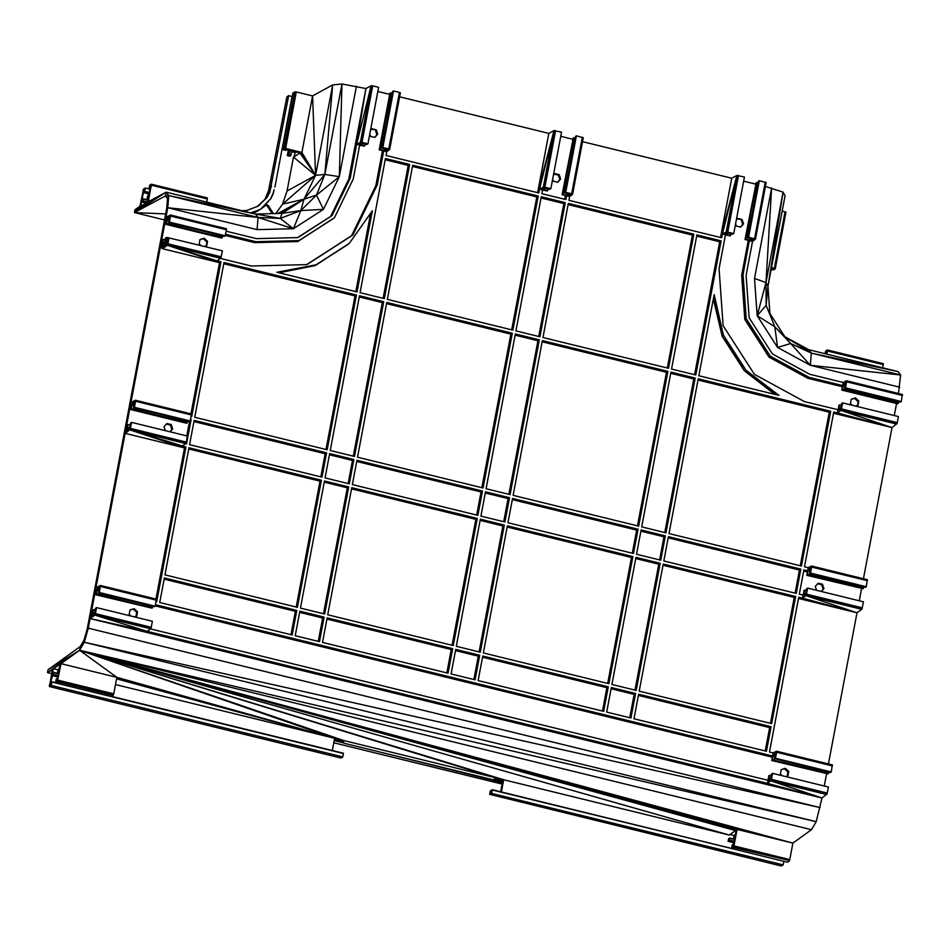 <?xml version="1.0" encoding="UTF-8"?>
<svg xmlns="http://www.w3.org/2000/svg" width="950" height="950" viewBox="0 0 950 950"><rect width="100%" height="100%" fill="white"/><g stroke="black" fill="none" stroke-linecap="round" stroke-linejoin="round"><path stroke-width="1.43" d="M748.279 240.35L748.089 241.395L749.324 240.611L745.026 239.459L745.714 239.127L756.378 182.602L745.999 239.174L750.037 240.16L751.972 238.937L747.709 237.856L748.636 237.191L755.488 239.162L752.519 241.395L746.106 275.31L749.134 317.763L772.386 353.923L809.721 374.264L843.22 382.482L846.509 380.772L902.334 394.452L901.301 401.517L900.339 402.123L844.526 388.431L845.262 384.037L843.315 385.272L842.46 389.642L898.284 403.322L897.691 403.798L841.866 390.106L842.602 385.712L841.367 386.496L807.868 378.29L769.013 357.117L744.824 319.485L746.201 318.654L770.355 356.214L769.013 357.117L746.201 318.654L743.066 274.562L744.824 319.485L741.677 275.31L743.066 274.562L749.324 240.611L750.037 240.16L745.287 239.626M756.687 182.649L745.714 239.127L756.212 182.626L758.041 182.982M750.334 238.533L750.037 240.16L745.026 239.459L756.212 182.626L745.524 239.151L750.037 240.16L745.061 239.531M838.838 405.626L838.779 409.26L838.066 409.711L839.016 405.187L841.225 405.341L839.562 404.938L838.779 409.26L840.726 408.037L841.581 403.655L842.626 402.907L841.225 409.866L897.049 423.546L892.014 427.571L863.443 578.716M841.189 405.579L839.551 405.175L841.189 405.579M838.921 405.329L838.779 409.26L839.515 404.866L841.237 405.294M155.277 605.886L771.341 756.936L772.611 755.998L773.193 752.922L769.476 752.008L798.724 597.253L802.441 598.168L805.897 595.614L803.059 594.926L804.496 590.092L806.217 590.567L804.555 590.152L803.759 594.486L802.869 595.044M806.17 590.793L804.531 590.401L806.17 590.805M798.499 598.441L856.995 612.786L861.721 609.306L862.03 608.772L806.206 595.08L806.657 588.727L805.707 593.251L803.759 594.486L804.496 590.092L806.229 590.508M767.861 780.259L768.989 775.616L771.21 775.782L769.547 775.378L771.163 776.019L769.524 775.616L768.752 779.701L770.699 778.477L771.554 774.096L772.599 773.347L828.424 787.028L827.023 793.986L821.988 798.012L90.119 618.569L94.834 615.089L95.416 613.617L96.556 607.596L95.499 608.344L94.644 612.714L92.696 613.949L93.468 609.864L95.107 610.256L93.433 609.556L91.996 614.389L90.761 615.172L95.297 591.185L96.532 590.401L95.796 594.795L152.285 607.727L152.534 606.385M95.76 594.486L96.461 594.035L152.202 608L96.377 594.332L97.232 589.95L98.871 590.354M96.282 594.486L152.202 608L96.282 594.486M96.461 594.035L95.796 594.795L152.107 608.166M96.532 590.401L99.18 588.727L98.396 593.049L99.406 592.515L100.439 585.449L95.926 587.789L125.127 433.343L129.841 429.863L130.423 428.391L131.563 422.37L130.518 423.118L129.663 427.5L127.716 428.723L127.953 424.65L127.003 429.174L125.768 429.958L130.304 405.959L131.349 406.22M772.599 773.347L771.198 780.306L767.434 783.382L769.488 775.307L771.222 775.734M273.41 213.607L268.209 205.521L266.784 204.606L260.419 209.392L270.94 198.514L273.244 192.957L270.786 198.479M273.244 192.957L274.17 189.644M250.669 212.871L260.419 209.392L251.061 212.966M252.831 213.406L258.281 210.746L252.664 213.358M293.063 151.062L292.885 152.036L294.037 151.299L287.209 149.637L285.867 150.373L282.233 149.518L292.921 92.981L296.305 91.936L312.586 95.926L332.678 84.906L341.964 83.992L365.916 88.54L371.094 85.773L372.673 85.856L361.986 142.393L367.935 143.842L366.795 144.471L362.473 143.438L360.525 144.661L364.8 145.742L365.109 144.079L364.824 145.813L365.144 144.091L364.325 146.122L359.634 145.231M334.459 217.704L297.694 241.561L334.459 217.704L353.258 178.992L359.67 145.077L364.135 146.146L356.618 144.329L364.562 145.659L364.871 144.02M333.343 218.595L298.882 240.623L255.894 241.704L225.53 234.258M344.244 743.28L334.637 738.293L343.164 741.582L344.244 743.28L493.145 779.784L494.166 779.617L494.962 777.599L729.279 835.05L737.081 829.421L792.894 843.113L811.466 829.706L79.586 650.263L80.263 646.523L48.022 669.797L47.5 672.6L52.333 669.952L49.495 686.577L51.288 685.449L51.953 681.815L50.742 682.468L52.048 675.557L53.295 674.69L53.711 672.636L52.523 673.051L53.354 668.658L60.111 664.383L59.28 668.788L58.033 669.655L57.618 671.709L58.805 671.294L57.499 678.205L56.252 679.084L55.527 682.765L57.321 681.637L61.026 663.67L79.586 650.263L84.312 642.248L80.263 646.523L84.051 640.11L87.234 628.852L160.776 244.732L161.001 247.57L164.956 242.404L166.084 243.152L165.87 237.595L164.671 242.286L160.609 245.611L87.234 628.852L130.304 405.959L131.539 405.187L130.803 409.581L132.252 404.736L134.199 403.512L133.451 407.894L189.276 421.586L190.237 420.981L191.377 414.96L135.553 401.268L135.446 400.235L130.946 402.574L160.609 245.611L164.956 242.404L165.87 237.595L164.671 242.286L162.723 243.509L163.495 239.424L165.134 239.816L162.961 239.424L162.023 243.96L160.776 244.732L165.312 220.744L166.357 221.006M88.302 628.176L820.171 807.619L84.312 642.248L84.051 640.11L88.302 628.176L90.119 618.569L147.202 631.322L767.434 783.382L821.988 798.012L816.193 821.691L84.312 642.248L88.302 628.176L87.234 628.852L167.77 207.741L166.713 208.406L87.234 628.852L165.312 220.744L166.547 219.961L165.811 224.354L222.312 237.286L222.561 235.944M225.506 234.377L254.624 242.642L297.694 241.561L255.894 241.704L254.624 242.642L225.304 235.458M755.345 238.913L765.273 182.115L754.585 238.64L747.686 237.785L755.345 238.913L766.033 182.388L755.488 239.162L747.686 237.785L758.361 181.26L759.323 180.654L766.163 182.638L755.488 239.162L751.972 238.937M841.367 386.496L809.139 377.352L770.355 356.214L807.868 378.29L809.139 377.352L842.638 385.558L841.807 390.034L842.638 385.558L841.367 386.496L842.413 386.757M842.638 385.558L841.866 390.106L898.178 403.477M841.807 390.034L843.22 382.482L842.543 389.358L898.356 403.037L898.617 401.696M902.441 395.497L846.616 381.805L845.476 387.826L844.526 388.431L846.509 380.772L902.5 394.689L846.616 381.805L846.676 380.997L902.334 394.452M542.545 190.071L547.734 190.653L543.436 189.513L545.383 188.278L543.317 187.15L554.004 130.613L561.533 132.169L550.846 188.694L549.409 189.276L543.317 187.15L554.622 130.554L544.896 187.233L550.846 188.694L543.934 187.079L544.896 187.233L555.584 130.708M343.437 753.528L51.929 682.053L49.495 686.577L341.003 758.041L342.796 756.913L343.449 753.279L111.435 696.398L343.401 753.219L111.494 696.362M494.558 779.012L502.657 781.149M93.468 609.864L95.166 609.983M156.358 600.174L100.534 586.494L98.444 593.121L154.268 606.801L155.218 606.207L156.251 599.141L100.439 585.449L95.297 591.185L96.33 591.434M191.377 414.96L191.271 413.915L135.446 400.235L130.304 405.959L130.946 402.574L87.234 628.852L90.119 618.569L95.416 613.617L151.228 627.297L152.368 621.276L96.556 607.596L95.416 608.641M150.967 628.235L95.143 614.543L151.228 627.297L150.658 628.769L94.834 615.089L150.967 628.235M826.702 794.521L770.889 780.841L821.988 798.012L147.202 631.322L150.658 628.769M798.546 598.215L802.441 598.168L803.023 595.08L799.306 594.166L803.902 569.869L807.619 570.784L806.859 575.332L808.296 570.487L810.243 569.264L811.502 565.986L867.314 579.678L866.281 586.732L865.331 587.337L809.507 573.658L810.243 569.264L809.507 573.658L810.469 573.052L811.668 566.212L867.492 579.904L811.597 567.031L810.469 573.052L866.281 586.732M803.676 571.057L806.348 571.722L807.619 570.784L808.201 567.696L804.484 566.782L833.732 412.039L837.461 412.941L840.904 410.4L804.543 401.648L754.383 374.324L723.128 325.707L719.067 268.684L725.479 234.769L730.146 235.814L726.334 234.353L728.282 233.13L732.604 234.163L733.744 233.534L726.216 231.99L722.428 234.021L721.727 237.785L568.908 200.319L569.62 196.555L572.577 194.322L565.179 196.543L564.668 199.274M807.393 571.971L806.348 571.722L807.619 570.784L803.724 570.831M807.595 570.938L806.799 575.261L807.595 570.938M725.456 234.911L730.146 235.814M729.944 235.838L722.428 234.021L730.633 235.505L730.954 233.783L730.633 235.505M732.604 234.163L726.216 231.99L733.744 233.534L744.432 177.009L736.903 175.465L722.428 234.021L728.282 233.13L726.216 231.99L736.903 175.465L731.726 178.232L720.528 237.488M569.62 196.555L566.568 195.807L565.856 199.571L541.856 193.693L542.569 189.917L547.046 190.986L539.529 189.169L538.816 192.945L385.997 155.467L386.709 151.703L389.666 149.471L383.669 150.955L377.257 184.87L352.949 234.947L306.577 264.623M572.434 194.073L582.362 137.275L571.674 193.8L572.577 194.322L583.122 137.548L572.434 194.073L564.775 192.945L575.462 136.42L576.413 135.814L583.264 137.798L572.577 194.322L565.179 196.543L565.856 199.571M352.949 234.947L306.897 264.611L251.299 266.012L220.507 258.459M190.523 419.484L191.116 419.627L186.521 443.923L185.499 443.674M128.488 424.65L130.174 424.757M155.942 599.058L184.514 447.913L125.127 433.343L125.768 429.958L87.234 628.852L125.127 433.343L130.423 428.391L186.248 442.082L187.388 436.062L131.563 422.37L130.435 423.415M185.986 443.021L130.162 429.329L186.248 442.082L185.666 443.555L129.841 429.863L185.986 443.021M184.514 447.913L129.841 429.863L185.939 447.011L184.514 447.913L182.21 446.096L185.666 443.555M582.528 141.657L731.726 178.232M743.648 181.153L755.499 184.062M765.439 186.497L783.073 192.138L785.056 195.819L767.968 286.271L769.892 313.452L784.819 336.68L811.312 353.103L900.624 375.001L898.451 393.502M802.441 598.168L856.995 612.786L828.424 763.943M826.536 773.953L824.256 786.006M861.543 588.739L859.263 600.792M896.551 403.512L894.283 415.566M257.082 229.639L258.067 217.455L255.502 214.059L282.007 213.394L304 199.227L315.578 175.346L324.864 174.432L339.328 176.664L316.492 195.106L323.451 209.368L300.853 210.556L293.396 228.724L257.082 229.639L167.77 207.741L168.756 195.558L166.179 192.161L148.343 201.732L151.347 184.205L149.566 185.333L148.901 188.967L150.1 188.302L148.794 195.213L147.559 196.092L147.143 198.146L148.319 197.731L147.488 202.124L140.731 206.388L141.562 201.994L142.809 201.115L143.224 199.061L142.037 199.476L143.343 192.577L144.59 191.698L145.314 188.005L143.533 189.133L139.994 206.209L134.983 209.772L134.461 212.562L165.442 195.949L167.497 198.669L166.713 208.406L168.756 195.558L167.497 198.669M165.787 224.046L166.487 223.594L165.811 224.354L221.635 238.046L166.309 224.046L222.229 237.559L166.404 223.891L167.259 219.521L169.207 218.286L168.471 222.68L224.295 236.372L225.245 235.766L226.385 229.746L170.561 216.054L165.312 220.744L165.953 217.348L170.454 215.009L226.444 228.926L170.454 215.009L165.312 220.744L170.632 215.246L226.278 228.701M560.749 136.313L572.589 139.222M399.629 96.805L548.827 133.392L537.617 192.648M377.839 91.473L389.69 94.371M135.613 400.461L130.304 405.959L135.553 401.268L133.451 407.894L134.413 407.301L135.553 401.268L191.437 414.152L135.613 400.461L191.271 413.915M100.605 585.687L95.297 591.185L95.926 587.789L87.234 628.852L95.297 591.185L100.534 586.494L156.429 599.367L100.605 585.687L156.251 599.141M48.022 669.797L79.586 650.263L53.354 668.658L61.026 663.67L116.85 677.35L79.586 650.263L816.193 821.691L811.466 829.706M115.484 684.558L494.962 777.599L501.826 780.936L494.487 779.143L501.826 780.936L503.702 779.748L501.398 791.956M60.111 664.383L61.026 663.67L57.499 678.205L57.914 680.164L113.727 693.844L116.85 677.35L334.637 738.293L116.684 678.205M113.454 694.794L57.641 681.114L113.727 693.844L113.133 695.329L57.321 681.637L113.454 694.794M57.606 671.959L59.28 668.788L58.805 671.294L61.026 663.67L57.653 672.018L58.627 672.256M53.723 672.386L58.389 673.526L53.723 672.386L52.048 675.557L57.736 676.958M737.081 829.421L735.336 834.539L737.081 829.421L733.554 843.956L733.685 846.866L789.783 859.596L789.509 860.557L733.364 847.388L731.583 848.516L732.307 844.835L733.554 843.956L734.861 837.045L733.673 837.461L734.089 835.418L735.336 834.539L736.179 830.074L79.586 650.263L737.081 829.421L733.958 845.916L789.783 859.596L792.894 843.113L79.586 650.263L47.5 672.6L53.354 668.658L52.333 669.952L52.523 673.051L49.388 685.544L53.675 672.327L58.389 673.479M58.342 673.764L53.711 672.636L58.342 673.752M53.295 674.69L57.95 675.806L53.295 674.69L52.048 675.557L53.711 672.636M52.523 673.051L52.048 675.557L53.378 674.393L58.009 675.533M57.914 675.996L53.2 674.832L57.926 675.972M50.742 682.468L49.388 685.544L51.894 681.744L55.551 682.646M51.953 681.815L55.539 682.694L51.953 681.815L49.388 685.544L51.929 682.053L343.401 753.219M47.5 672.6L51.644 673.609M333.782 742.781L502.111 784.059M164.528 219.937L134.461 212.562L165.668 213.94M144.59 191.698L149.257 192.826L144.59 191.698L143.343 192.577L149.031 193.966M279.526 213.453L304 199.227L282.53 204.167L315.578 175.346L332.678 84.906L324.864 174.432L316.492 195.106L300.853 210.556L304 199.227L324.864 174.432L341.964 83.992L339.328 176.664L323.451 209.368L293.396 228.724L280.345 218.405L255.502 214.059L166.179 192.161L134.461 212.562L140.731 206.388L139.994 206.209L143.343 192.577L144.673 191.401L149.304 192.541M149.221 193.004L144.495 191.841L149.221 192.993M143.248 198.823L147.903 199.963L143.248 198.823L141.562 201.994L145.979 203.074M147.856 200.201L143.224 199.061L141.562 201.994L142.037 199.476L139.994 206.209L143.189 198.752L147.915 199.916M143.224 199.061L147.856 200.177M147.333 202.219L142.809 201.115L147.357 202.208M142.809 201.115L141.562 201.994L142.892 200.818L147.523 201.958M142.714 201.269L147.155 202.338L142.714 201.269M206.684 202.089L207.29 198.918L151.466 185.238L147.179 198.455L148.141 198.692M147.488 202.124L134.461 212.562L148.343 201.732L147.488 202.124L151.466 185.238L148.96 189.038L149.922 189.276M147.119 198.384L148.794 195.213L148.319 197.731L151.466 185.238L148.924 188.717L151.347 184.205L207.171 197.885M207.29 198.918L207.349 198.099L151.466 185.238L150.1 188.302M293.396 228.724L258.067 217.455L168.756 195.558L165.442 195.949L166.179 192.161M226.112 231.183L256.476 238.628L297.861 237.583L332.12 215.519L297.552 237.595L332.12 215.519L350.206 178.244L330.766 216.184L348.816 178.992L350.206 178.244L356.618 144.329L360.406 142.298L371.094 85.773L361.024 142.239L371.711 85.714L361.986 142.393L360.406 142.298L367.935 143.842L361.024 142.239M226.385 229.746L226.444 228.926L170.561 216.054L168.471 222.68L169.421 222.074L170.632 215.246M191.104 416.397L191.698 416.539L220.946 261.796L217.229 260.882L220.994 257.794L222.395 250.836L167.093 237.464L167.912 243.782L169.053 237.761M163.495 239.424L165.193 239.542M190.962 413.844L219.533 262.687L162.616 248.734L161.001 247.57L165.668 244.233L162.616 248.734L167.342 245.254L165.668 244.233L164.956 242.404L166.084 243.152L167.093 237.464L165.442 238.201M166.203 244.067L166.084 243.152L167.912 243.782L167.651 244.732L165.668 244.233L165.3 243.224L167.342 245.254L220.673 258.329M166.084 243.152L167.651 244.732L220.994 257.794L167.342 245.254L217.229 260.882L219.533 262.687L220.946 261.796L190.986 413.844M167.912 243.782L221.255 256.856L167.342 245.254L219.533 262.687M155.503 604.699L772.611 755.998L771.839 760.546L773.288 755.713L775.236 754.478L776.482 751.201L832.307 764.893L831.274 771.958L830.312 772.564L774.464 758.563L775.236 754.478L774.499 758.872L775.449 758.266L776.661 751.438L832.473 765.118L776.589 752.246L775.449 758.266L831.274 771.958M772.386 757.197L771.341 756.936L772.611 755.998M772.576 756.153L771.792 760.475L772.576 756.153M771.792 760.475L773.193 752.922L776.482 751.201L776.589 752.246L832.414 765.938M155.966 599.07L185.939 447.011L156.679 601.766L156.085 601.611M190.487 419.627L191.116 419.627L190.404 420.078M189.525 421.432L186.782 435.907M384.524 148.841L383.515 150.919L379.216 149.779L389.904 93.242L390.569 92.91L380.19 149.482L384.216 150.468L386.163 149.245L381.864 148.105L389.536 149.233L399.451 92.423L393.514 90.974L392.552 91.568L381.864 148.105L382.826 147.499L388.776 148.96L399.451 92.423L400.354 92.946L389.666 149.471L382.268 151.703L375.867 185.618L351.595 235.624L306.897 264.611M382.268 151.703L382.494 150.67L382.268 151.703L383.669 150.955L375.867 185.618L377.257 184.87L351.595 235.624M386.709 151.703L383.515 150.919M547.046 190.986L539.529 189.169L543.317 187.15L550.846 188.694M833.506 413.226L892.014 427.571L837.461 412.941L837.888 409.83M806.799 575.261L808.201 567.696L811.502 565.986L811.597 567.031L867.421 580.711M861.721 609.306L805.897 595.614L805.707 593.251M807.619 588.121L806.479 594.154L806.657 588.727L807.619 588.121L863.431 601.813L862.291 607.834L806.479 594.154L805.897 595.614L803.059 594.926M774.44 758.801L775.236 754.478L773.193 752.922L771.839 760.546L828.163 773.918M828.59 772.136L828.258 773.751L772.433 760.083L828.341 773.478L772.516 759.786L773.193 752.922L773.288 755.713L774.927 756.105M806.206 595.08L862.291 607.834L862.03 608.772L805.897 595.614L806.562 588.881M809.459 573.586L810.243 569.264L808.201 567.696L806.859 575.332L863.17 588.703M863.597 586.91L863.265 588.537L807.441 574.869L863.348 588.252L807.524 574.572L808.201 567.696L808.296 570.487L809.934 570.891M896.729 424.08L838.066 409.711M842.626 402.907L898.451 416.587L897.049 423.546L840.904 410.4L841.676 403.512L841.486 408.928L897.311 422.619L840.904 410.4L841.581 403.655M899.65 387.184L810.326 365.287L790.673 343.52L811.312 353.103L810.326 365.287L777.563 347.427L774.808 326.753L784.819 336.68L808.747 349.695L898.059 371.593L900.624 375.001L810.326 365.287M808.747 349.695L811.312 353.103L898.059 371.593M825.111 353.709L825.609 351.084L827.403 349.956L883.215 363.648L882.74 367.84M883.334 364.681L827.509 350.989L826.916 354.16M883.215 363.648L827.581 350.17L825.396 353.78L827.403 349.956L883.405 363.85L827.509 350.989L826.785 354.124M827.581 350.17L826.726 354.113M342.261 741.819L334.329 739.872L342.273 741.879M783.797 861.496L783.156 864.88L781.375 866.008L489.678 794.331L490.224 791.018L492.254 789.711L731.595 848.445L492.29 790.02L491.649 793.416L489.867 794.544L491.103 790.447L491.649 793.416L492.254 789.711L783.809 861.329M729.256 840.584L733.97 841.748L729.256 840.584L728.104 841.32L728.579 838.803L729.719 838.078L734.433 839.289L729.778 838.149L729.339 840.441L734.006 841.581L729.256 840.584L729.719 838.078L734.445 839.23M729.719 838.078L729.339 840.441L729.778 838.149L729.422 840.144L734.053 841.284M734.398 839.503L729.754 838.387L734.386 839.527M729.279 835.05L79.586 650.263L736.048 830.727M734.053 835.549L729.98 834.551M733.649 837.71L735.336 834.539L733.709 837.781L734.671 838.019M789.189 861.08L787.408 862.208L731.583 848.516L733.685 846.866L789.509 860.557L733.685 846.866M150.48 628.9L768.016 780.306L770.889 780.841L771.649 773.941L771.198 780.306L827.023 793.986L770.889 780.841L770.699 778.477M771.649 773.941L771.459 779.368L827.284 793.048L771.198 780.306M342.238 741.665L334.483 739.088L342.238 741.653L343.378 740.43L342.356 742.354L342.891 742.746M56.252 679.084L57.499 678.205L56.169 679.381L57.914 680.164L55.527 682.765L111.352 696.457L113.133 695.329M738.482 175.548L727.795 232.073L737.521 175.406L726.845 231.931L736.903 175.465L720.587 237.512M730.609 235.434L730.918 233.771L730.609 235.434L722.428 234.021L726.334 234.353M720.753 237.547L722.428 234.021L730.372 235.339L730.681 233.712M564.799 193.016L572.577 194.322L564.775 192.945L565.725 192.339L571.674 193.8L564.775 192.945L569.074 194.085L566.414 195.759L562.115 194.619L562.804 194.287L573.479 137.762L563.089 194.334L567.126 195.32L562.388 194.774M782.182 211.066L785.923 212.289L775.248 268.826L773.454 269.954L771.151 269.384M775.129 268.577L785.816 212.052L775.248 268.826L774.357 268.292L785.044 211.767L775.129 268.577L773.454 269.954L774.357 268.292L771.246 268.909M754.514 278.457L757.174 315.697L766.139 305.354L765.973 282.577L771.614 188.017L754.514 278.457L765.973 282.577L783.073 192.138L767.968 286.271L766.139 305.354L774.808 326.753L790.673 343.52L777.563 347.427L757.174 315.697L765.973 282.577L767.968 286.271M565.381 195.51L565.179 196.543L565.393 195.51M548.055 188.943L547.734 190.653L548.019 188.931M548.827 133.392L554.004 130.613L539.529 189.169L547.461 190.499L547.77 188.872M389.536 149.233L400.223 92.696L389.666 149.471L381.9 148.176M339.328 176.664L356.428 86.212M296.305 91.936L285.618 148.461L301.898 152.463L315.578 175.346L312.586 95.926L301.898 152.463L292.885 152.036M282.233 149.518L284.632 148.319L295.319 91.794L285.618 148.461L296.519 151.917L294.037 151.299L295.367 152.641M300.319 152.843L293.467 157.083L287.054 190.998L315.578 175.346L300.212 153.377L300.924 152.998L285.618 148.461L285.582 150.338L284.014 148.39L294.702 91.853L284.632 148.319L294.037 151.299L295.177 152.665M291.733 150.741L290.902 155.456L289.762 156.18L287.28 155.574L288.622 154.826L289.489 150.195M291.793 150.753L290.902 155.456L288.432 154.85L289.311 150.148M289.477 150.183L288.622 154.826L289.774 150.266L288.907 154.874L290.902 155.456M288.432 154.85L290.878 155.384L288.622 154.826L290.641 155.289L291.507 150.682M282.269 149.518L292.244 96.567M269.764 187.34L271.558 186.224L268.043 193.266L286.888 96.793L288.669 95.665L292.018 96.484L274.906 187.043M784.819 336.68L790.673 343.52M766.139 305.354L774.808 326.753L757.174 315.697M771.495 267.591L774.357 268.292L771.376 268.244M752.519 241.395L749.479 240.647L741.677 275.31L748.089 241.395L755.488 239.162L747.947 237.951M372.673 85.856L378.622 87.317L367.935 143.842M364.135 146.146L356.618 144.329L348.816 178.992L365.916 88.54L356.618 144.329L364.8 145.742M280.345 218.405L282.007 213.394L300.853 210.556L280.345 218.405L258.067 217.455L167.77 207.741L87.234 628.852L90.761 615.172L90.119 618.569L94.644 612.714L95.416 613.617M316.492 195.106L304 199.227L277.827 213.501M287.054 190.998L282.53 204.167L275.773 213.548M272.448 213.631L268.209 205.521L264.789 205.556M272.187 213.643L267.33 206.079M265.252 205.141L260.419 209.392L270.869 198.598M268.553 200.996L267.615 202.362M270.892 198.502L271.546 196.781L270.892 198.502M270.904 198.514L273.517 193.111M288.669 95.665L269.824 192.149L265.204 198.681L268.043 193.266L269.824 192.149L267.045 197.446L258.293 206.091L246.81 210.473L242.001 210.746M257.248 206.482L267.045 197.446L257.331 206.459M265.204 198.681L269.277 189.026M332.322 750.5L334.637 738.293L116.565 678.822M53.354 668.658L57.998 669.797M733.792 842.709L728.104 841.32M288.349 149.91L287.28 155.574M294.975 152.629L294.203 156.679M356.428 295.011L327.18 449.766L194.738 417.287L223.998 262.544L356.428 295.011L325.992 449.469L355.015 295.913L356.428 295.011M830.692 411.291L801.432 566.034L669.002 533.567L698.25 378.812L830.692 411.291L800.244 565.749L829.267 412.181L830.692 411.291M357.521 457.199L386.769 302.444L512.299 333.224L483.039 487.979L357.521 457.199M542.391 340.599L667.909 371.379L638.661 526.134L513.131 495.354L542.391 340.599L666.496 372.281L667.909 371.379L637.474 525.837L666.496 372.281L542.165 341.798M771.649 723.627L639.207 691.149L663.242 564.039L795.672 596.505L771.649 723.627M188.979 447.759L321.421 480.225L297.397 607.347L164.956 574.869L188.979 447.759L320.008 481.128L321.421 480.225L296.21 607.05L320.008 481.128L188.753 448.946M693.844 234.175L668.491 368.291L542.972 337.511L568.326 203.407L693.844 234.175L667.316 368.006L692.431 235.078L693.844 234.175M387.351 299.369L412.704 165.252L538.234 196.021L512.881 330.137L387.351 299.369M327.726 614.781L351.761 487.671L477.28 518.439L453.257 645.561L327.726 614.781M608.867 683.715L483.348 652.935L507.371 525.825L632.902 556.593L608.867 683.715M359.48 295.759L383.729 301.696L354.469 456.451L330.232 450.514L359.48 295.759L382.304 302.599L383.729 301.696L353.281 456.166L382.304 302.599L359.254 296.946M670.961 372.127L695.198 378.064L665.95 532.819L641.701 526.882L670.961 372.127L693.785 378.967L695.198 378.064L664.762 532.534L693.785 378.967L670.736 373.314M510.091 494.606L486.091 488.728L515.339 333.973L539.339 339.851L510.091 494.606M164.374 577.956L296.816 610.434L292.173 634.98L159.731 602.514L164.374 577.956L295.391 611.325L296.816 610.434L291.021 634.695M696.896 234.923L721.133 240.873L695.792 374.989L671.543 369.039L696.896 234.923L719.72 241.763L721.133 240.873L694.604 374.692M385.415 158.555L409.664 164.504L384.311 298.621L360.062 292.671L385.415 158.555L408.239 165.395L409.664 164.504L383.123 298.324M766.424 751.26L633.982 718.782L638.626 694.236L771.068 726.703L766.424 751.26M796.266 593.418L663.824 560.951L668.408 536.655L800.85 569.121L796.266 593.418M539.921 336.775L515.921 330.885L541.274 196.769L565.274 202.659L539.921 336.775M194.156 420.375L326.598 452.841L322.003 477.149L189.561 444.671L194.156 420.375L325.173 453.744L326.598 452.841L320.851 476.864M611.919 684.463L635.942 557.341L660.191 563.291L636.168 690.401L611.919 684.463M322.501 642.414L327.144 617.868L452.675 648.648L448.032 673.194L322.501 642.414M324.473 480.973L348.709 486.923L324.686 614.033L300.438 608.095L324.473 480.973L347.296 487.813L348.709 486.923L323.499 613.748L347.296 487.813L324.247 482.173M478.123 680.568L482.766 656.023L608.285 686.803L603.654 711.348L478.123 680.568M512.549 498.441L638.079 529.209L633.484 553.518L507.953 522.737L512.549 498.441L636.654 530.112L638.079 529.209L632.332 553.232M504.331 525.077L480.296 652.187L456.309 646.309L480.332 519.187L504.331 525.077L479.109 651.902L502.906 525.967L504.331 525.077M352.343 484.583L356.939 460.287L482.457 491.055L477.874 515.363L352.343 484.583M349.315 243.366L372.364 210.757L357.022 291.923L276.866 272.27L316.053 264.801L349.315 243.366L315.269 265.572L316.053 264.801L278.908 272.769M774.962 394.392L745.964 370.203L778.988 395.378L698.832 375.737L714.174 294.559L723.389 335.077L745.964 370.203L776.922 394.879M630.943 718.034L606.694 712.096L611.337 687.539L635.586 693.488L630.943 718.034M299.856 611.171L324.104 617.12L319.461 641.666L295.212 635.728L299.856 611.171L322.679 618.023L324.104 617.12L318.309 641.393M329.638 453.589L353.887 459.539L349.291 483.835L325.054 477.897L329.638 453.589L352.474 460.429L353.887 459.539L348.139 483.55L352.474 460.429L329.424 454.789M641.119 529.957L665.368 535.907L660.773 560.203L636.536 554.266L641.119 529.957L663.955 536.798L665.368 535.907L659.621 559.918L663.955 536.798L640.894 531.157M475.071 679.82L451.084 673.942L455.715 649.396L479.714 655.274L475.071 679.82M485.284 493.003L508.084 498.584L509.509 497.693L504.913 521.989L480.914 516.111L485.509 491.803L509.509 497.693L503.761 521.704M223.773 263.732L355.015 295.913L223.998 262.544M698.024 380.012L829.267 412.181L698.25 378.812M386.543 303.644L510.874 334.127L512.299 333.224L481.864 487.683M386.769 302.444L510.874 334.127L481.852 487.683M663.017 565.226L794.259 597.408L795.672 596.505L770.462 723.33L794.259 597.408L663.242 564.039M568.1 204.594L692.431 235.078L568.326 203.407M412.478 166.44L536.809 196.923L511.682 329.852L538.234 196.021L536.809 196.923L412.704 165.252M351.761 487.671L475.867 519.341L477.28 518.439L452.069 645.264L475.867 519.341L351.536 488.858M507.146 527.013L631.477 557.496L632.902 556.593L607.691 683.418L631.477 557.496L507.371 525.825M515.339 333.973L537.926 340.753L508.891 494.309L539.339 339.851L537.926 340.753L515.114 335.16M164.148 579.144L295.391 611.325L290.973 634.683M696.671 236.111L719.72 241.763L694.592 374.692M385.189 159.743L408.239 165.395L383.111 298.324M638.4 695.424L769.643 727.605L771.068 726.703L765.273 750.975M638.626 694.236L769.643 727.605L765.237 750.963M668.194 537.842L799.437 570.024L800.85 569.121L795.114 593.144L799.437 570.024L668.408 536.655M541.274 196.769L563.861 203.549L538.733 336.478L565.274 202.659L563.861 203.549L541.049 197.968M193.931 421.562L325.173 453.744L320.815 476.853M635.728 558.541L658.778 564.181L660.191 563.291L634.98 690.116L658.778 564.181L635.942 557.341M326.919 619.056L451.25 649.539L446.844 672.897L452.675 648.648L451.25 649.539L327.144 617.868M482.541 657.21L606.872 687.693L608.285 686.803L602.502 711.063L606.872 687.693L482.766 656.023M512.323 499.629L636.654 530.112L632.296 553.221M480.106 520.386L502.906 525.967L480.332 519.187M356.713 461.474L481.044 491.957L476.674 515.066M356.939 460.287L481.044 491.957L482.457 491.055L476.722 515.078M278.979 272.793L315.269 265.572M370.654 213.168L355.822 291.638L371.509 211.969M713.367 298.834L722.178 336.324L744.325 370.761L745.964 370.203M713.403 298.656L723.389 335.077L744.325 370.761L774.784 394.357M722.178 336.324L723.389 335.077L713.783 296.661M611.111 688.738L634.161 694.391L635.586 693.488L629.791 717.761M611.337 687.539L634.161 694.391L629.743 717.749M299.63 612.37L322.679 618.023L318.262 641.381M455.489 650.584L478.301 656.177L473.884 679.535M455.715 649.396L478.301 656.177L479.714 655.274L473.919 679.547M485.509 491.803L508.084 498.584L503.714 521.692M166.487 223.594L222.134 237.726M573.776 137.798L562.804 194.287L573.301 137.774L575.13 138.13M567.435 193.693L567.126 195.32L562.115 194.619L573.301 137.774L562.614 194.311L567.126 195.32L562.151 194.691M390.878 92.957L379.905 149.447L390.569 92.91L392.231 93.29M390.391 92.934L379.715 149.459L390.391 92.934M379.24 149.851L384.216 150.468L379.478 149.934M165.312 430.647L164.006 426.776L166.891 423.51L171.214 424.555L172.686 428.913L170.121 431.822M166.452 424.009L171.214 424.555L170.418 425.054L171.914 429.495L169.908 431.775M166.404 424.068L170.418 425.054L171.891 429.519L172.686 428.913L169.967 431.787M782.218 775.699L780.413 774.012L781.221 769.631L785.413 768.336L788.749 771.447L787.942 775.829L785.65 776.542M130.969 616.028L129.164 614.353L129.984 609.959L134.164 608.665L137.512 611.776L136.693 616.158L134.413 616.871M781.185 769.821L785.413 768.336L787.966 771.994L788.749 771.447M781.221 769.631L784.546 768.788L787.966 771.994L787.206 776.067M784.51 768.799L786.351 770.474M129.948 610.149L134.164 608.665L136.729 612.322L137.512 611.776M129.984 609.959L133.297 609.116L136.729 612.322L135.957 616.396M133.273 609.128L135.114 610.803M370.476 130.423L371.937 128.761L376.259 129.806L377.732 134.164L374.858 137.429L370.524 136.384L369.776 134.152M200.996 245.587L199.191 243.912L199.999 239.531L204.191 238.224L207.539 241.348L206.72 245.729L204.428 246.43M371.497 129.259L376.259 129.806L376.96 134.746L377.732 134.164L374.668 137.394L376.96 134.746L375.464 130.304L376.936 134.769M376.259 129.806L371.45 129.319M207.539 241.348L205.984 245.955M199.963 239.709L203.324 238.676L206.756 241.882L206.72 245.729M199.999 239.531L204.191 238.224L206.756 241.882M203.288 238.688L205.117 240.35M816.561 590.318L815.254 586.447L818.14 583.181L822.462 584.226L823.935 588.584L821.37 591.494M817.689 583.68L822.462 584.226L821.667 584.725L823.151 589.166L821.144 591.446M822.462 584.226L823.151 589.166L823.935 588.584L821.204 591.458M817.641 583.739L821.667 584.725L823.127 589.19M852.233 405.258L850.428 403.584L851.248 399.202L855.439 397.896L858.776 401.007L857.969 405.401L855.677 406.101M736.286 220.103L737.746 218.453L742.081 219.498L743.553 223.844L740.668 227.121L736.333 226.076L735.585 223.844M858.776 401.007L857.221 405.626M851.212 399.38L854.561 398.347L857.992 401.553L857.969 405.401M851.248 399.202L855.439 397.896L857.992 401.553M854.537 398.359L856.377 400.033M737.307 218.951L742.081 219.498L742.769 224.438L740.442 227.074L743.553 223.844L742.769 224.438L741.285 219.984L742.746 224.461M742.081 219.498L737.259 218.999M553.387 175.263L554.847 173.601L559.17 174.646L560.643 179.004L557.757 182.281L553.434 181.236L552.674 178.992M554.396 174.111L559.17 174.646L558.374 175.144L559.859 179.598L557.543 182.222M554.349 174.159L558.374 175.144L559.835 179.621L560.643 179.004L557.579 182.234M134.413 407.301L190.237 420.981M99.406 592.515L155.218 606.207M169.421 222.074L225.245 235.766M901.301 401.517L845.476 387.826L846.676 380.997M759.323 180.654L748.636 237.191M576.413 135.814L565.725 192.339M393.514 90.974L382.826 147.499M131.539 405.187L133.891 405.139M130.768 409.26L131.48 408.821L130.803 409.581L186.627 423.261L131.302 409.26L187.221 422.786L131.397 409.117L187.292 422.501L187.554 421.159M131.48 408.821L187.114 422.952M166.547 219.961L168.898 219.913M844.954 385.676L843.315 385.272L843.22 382.482L842.46 389.642M51.288 685.449L342.796 756.913M143.343 192.577L142.939 190.618L145.314 188.005L148.901 188.896M783.156 864.88L491.649 793.416L492.314 789.783M500.65 791.766L502.823 780.306M266.784 204.606L265.905 205.164M750.037 240.16L745.714 239.127M839.562 404.938L838.779 409.26L839.016 405.187M803.914 590.556L803.759 594.486L803.831 590.841M804.555 590.152L803.759 594.486L804.009 590.401M768.906 775.77L768.752 779.701L768.811 776.067M769.547 775.378L768.752 779.701L768.989 775.616M749.324 240.611L755.488 239.162L747.709 237.856M98.408 592.812L100.534 586.494L98.396 593.049M100.534 586.494L99.18 588.727M768.039 780.152L770.889 780.841L771.471 774.393M770.889 780.841L771.554 774.096M94.644 612.714L96.556 607.596L95.499 608.344M90.119 618.569L95.143 614.543M147.202 631.322L94.834 615.089M537.842 192.708L539.529 189.169L547.236 190.974M130.162 429.329L125.127 433.343L129.663 427.5L130.423 428.391M129.663 427.5L131.563 422.37L130.518 423.118M494.962 777.599L79.586 650.263L503.702 779.748M334.637 738.293L79.586 650.263L343.378 740.43M55.527 682.765L57.641 681.114M57.95 669.952L59.28 668.788L57.618 671.709M59.28 668.788L58.033 669.655M51.929 682.053L49.317 686.363M502.372 782.658L385.581 753.409M342.831 742.71L334.21 740.549M502.455 782.254L475.546 775.473M140.731 206.388L134.983 209.772M142.939 190.618L144.673 191.401M145.314 188.005L143.213 189.667M147.476 196.389L148.794 195.213L147.143 198.146M148.794 195.213L147.559 196.092M151.466 185.238L148.901 188.967M148.924 188.717L151.525 184.419M168.756 195.558L255.502 214.059M133.428 407.586L135.553 401.268L133.404 407.835M135.553 401.268L134.199 403.512M155.503 604.711L771.341 756.936M772.338 760.238L773.193 752.922L772.433 760.083M191.116 419.627L187.197 436.014M543.934 187.079L554.004 130.613L537.688 192.66M543.436 189.513L539.529 189.169L545.383 188.278L549.694 189.311M547.734 190.653L539.529 189.169L547.699 190.582M892.014 427.571L840.904 410.4L841.498 403.952M833.554 413.001L837.461 412.941M807.346 575.011L808.201 567.696L807.441 574.869M856.995 612.786L805.897 595.614L806.479 589.166M806.657 588.727L805.897 595.614M832.307 764.893L776.661 751.438M867.314 579.678L811.668 566.212M774.499 758.872L776.482 751.201L775.449 758.266M732.307 844.835L733.554 843.956L732.224 845.132L733.958 845.916L731.583 848.516M734.006 835.703L735.336 834.539L733.673 837.461M735.336 834.539L734.089 835.418M489.678 794.331L490.224 791.018L489.867 794.544M342.249 741.712L334.341 739.86M809.507 573.658L811.502 565.986L810.469 573.052M841.225 409.866L841.676 403.512M840.904 410.4L840.726 408.037M733.744 233.534L726.845 231.931M569.074 194.085L572.577 194.322L565.036 193.099M842.365 389.797L843.22 382.482L845.262 384.037L846.509 380.772L845.476 387.826M844.467 388.36L845.262 384.037L844.526 388.431M826.191 353.982L827.509 350.989L826.69 354.101M825.562 353.827L827.509 350.989L825.633 353.839M827.509 350.989L825.467 353.804M386.163 149.245L389.666 149.471L382.137 148.259M366.795 144.471L360.406 142.298L362.473 143.438L356.618 144.329L371.094 85.773M364.824 145.813L356.618 144.329L360.525 144.661M356.618 144.329L364.325 146.122M168.435 222.371L170.561 216.054L168.411 222.609M170.561 216.054L169.207 218.286M300.924 152.998L315.578 175.346L293.467 157.083M293.146 152.19L294.037 151.299L294.88 152.618M294.037 151.299L292.909 152.107M286.057 150.361L285.618 148.461L287.209 149.637M285.618 148.461L285.867 150.373M285.582 150.338L284.632 148.319M277.911 272.531L316.053 264.801L347.89 244.554M372.364 210.757L355.834 291.638M567.126 195.32L562.804 194.287M384.216 150.468L379.905 149.447M171.214 424.555L171.914 429.495M787.966 771.994L787.942 775.829M136.729 612.322L136.693 616.158M559.17 174.646L559.859 179.598M162.723 243.509L162.023 243.96M127.003 429.174L127.716 428.723M91.996 614.389L92.696 613.949"/></g></svg>
